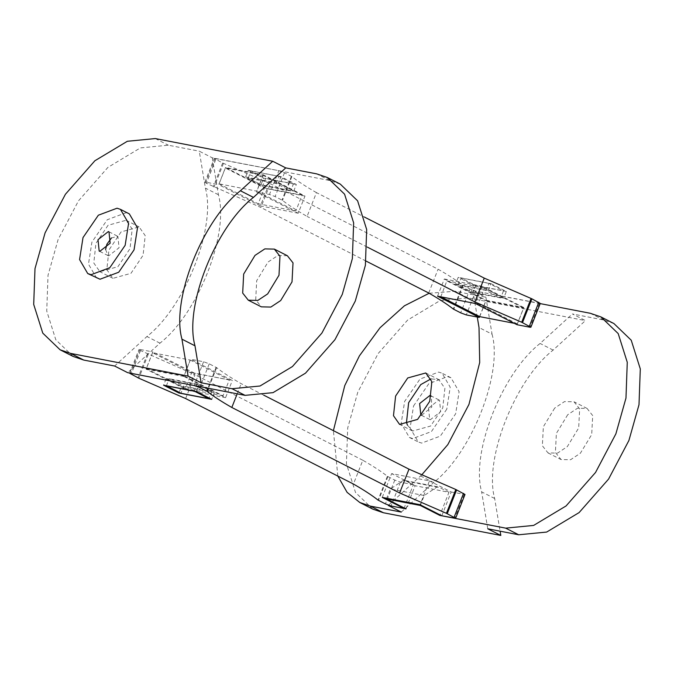 <?xml version="1.0" encoding="UTF-8"?>
<svg xmlns="http://www.w3.org/2000/svg" width="674" height="674" viewBox="0 0 674 674"><rect width="100%" height="100%" fill="white"/><g stroke="black" fill="none" stroke-linecap="round" stroke-linejoin="round"><path stroke-width="0.51" stroke-dasharray="3.37 2.53" d="M613.904 323.537L603.331 319.923L572.403 313.949L585.436 320.588L553.127 350.092C515.071 379.715 483.679 459.398 494.665 498.499L500.1 531.179M540.194 303.603L472.878 290.595L485.912 297.234L492.045 334.169L479.012 327.53M406.009 508.878L415.117 485.735L448.968 492.281L439.852 515.416M472.878 290.595L477.276 317.041M421.671 474.943L388.249 505.441M479.711 316.637L485.962 300.764L523.563 308.035L517.32 323.899L514.287 323.318M420.551 475.937L433.584 482.576C471.648 452.953 503.031 373.27 492.045 334.169M401.274 512.08L433.584 482.576M554.685 408.09L543.354 426.752L542.359 445.758L547.996 452.903L557.516 453.113L567.34 446.601L578.68 427.948L579.665 408.941L574.037 401.797L564.509 401.586L554.685 408.09M567.71 414.729L556.379 433.39L555.393 452.397L561.021 459.542L570.541 459.752L580.373 453.24L591.705 434.587L592.69 415.58L587.062 408.436L577.542 408.225L567.71 414.729M337.826 476.088L333.394 430.652M429.169 293.257L454.984 291.252L485.912 297.234M372.806 509.131L355.493 492.45L346.411 463.746L347.708 427.956L357.793 392.201L378.139 353.572L407.61 320.083L440.046 300.604L468.017 297.891L585.436 320.588M446.769 409.194L431.427 431.562L412.732 438.563L409.345 437.418L401.19 423.457L404.627 401.443L419.969 379.074L438.673 372.082L442.06 373.219L450.207 387.179L446.769 409.194M494.665 498.499L481.64 491.86C470.646 452.76 502.037 373.076 540.101 343.454L572.403 313.949M487.774 528.795L481.64 491.86M553.127 350.092L540.101 343.454M407.408 425.117L412.598 431.031L430.635 426.035L442.759 407.938L444.891 388.308L438.799 379.605L430.964 378.889M475.65 285.439L472.853 292.55L458.261 285.11L461.058 278.008L475.65 285.439L503.512 290.823L500.706 297.933L486.114 290.494L488.92 283.392L503.512 290.823M488.92 283.392L461.058 278.008M486.114 290.494L458.261 285.11M500.706 297.933L472.853 292.55M440.796 296.813L446.87 280.856L485.962 300.764M517.32 323.899L478.228 303.982L484.48 288.118L523.563 308.035M484.48 288.118L446.87 280.856M478.228 303.982L440.619 296.72M448.968 492.281L439.844 487.631L406.001 481.093L415.117 485.735M386.463 498.92L390.364 489.004L403.515 480.233L406.001 481.093M420.306 505.458L424.216 495.542L437.359 486.771L439.844 487.631M413.533 405.984L428.875 383.616L447.578 376.614L450.965 377.752L459.112 391.72L455.675 413.735L440.333 436.103L421.638 443.096L418.251 441.959L410.095 427.99L413.533 405.984M428.538 408.082L429.7 419.489L430.332 419.742L440.678 411.629L439.515 400.23L438.875 399.977L428.538 408.082M421.621 415.251L431.773 407.088L431.335 396.177M340.286 184.12L329.704 180.506L212.285 157.817L199.26 151.178L205.393 188.113C216.379 227.214 184.988 306.897 146.932 336.52L114.622 366.024M212.285 157.817L218.418 194.752C229.413 233.853 198.021 313.536 159.957 343.159L127.656 372.663M225.36 167.995L219.117 183.859L256.718 191.13L262.97 175.257L225.36 167.995L264.452 187.911L258.201 203.775L219.117 183.859M152.577 352.763L146.334 368.627L183.943 375.898L190.186 360.034L152.577 352.763L191.669 372.68L185.417 388.544L146.334 368.627M159.957 343.159L146.932 336.52M218.418 194.752L205.393 188.113M287.377 255.741L277.857 255.53L268.033 262.043L256.693 280.696L255.707 299.703L261.344 306.847M73.121 356.436L55.807 339.763L46.733 311.051L48.023 275.262L58.116 239.506L78.454 200.886L107.924 167.388L140.369 147.918L168.332 145.205L199.26 151.178M96.626 278.092L88.479 264.124L91.917 242.109L107.259 219.741L125.954 212.748L129.341 213.885M121.076 231.915L108.952 250.012L106.821 269.642L112.912 278.337L130.958 273.341L143.082 255.244L145.205 235.614L139.114 226.911L121.076 231.915M108.051 225.276L95.927 243.373L93.796 263.003L99.887 271.698L117.925 266.702L130.048 248.605L132.18 228.975L126.089 220.272L108.051 225.276M262.97 175.257L302.062 195.174L295.81 211.046L256.718 191.13M295.81 211.046L258.201 203.775M302.062 195.174L264.452 187.911M276.079 183.48L278.876 176.369L293.468 183.808L290.671 190.919L276.079 183.48L248.217 178.096L251.023 170.985L265.615 178.425L262.809 185.535L248.217 178.096M290.671 190.919L262.809 185.535M278.876 176.369L251.023 170.985M293.468 183.808L265.615 178.425M166.385 385.84L169.191 378.729L183.783 386.168L180.977 393.271M194.247 391.223L197.044 384.113L211.636 391.552L208.839 398.654M211.636 391.552L183.783 386.168M197.044 384.113L169.191 378.729M190.186 360.034L229.278 379.951L223.027 395.815L183.943 375.898M223.027 395.815L185.417 388.544M229.278 379.951L191.669 372.68M105.591 249.506L108.076 255.614L108.716 255.867L119.054 247.762L117.891 236.355L111.48 237.93M382.251 497.404L391.628 473.603L429.448 480.907L420.071 504.708M441.815 515.787L451.184 491.986L429.448 480.907M403.996 508.474L413.373 484.682L391.628 473.603M194.525 373.177L152.829 351.929L146.064 369.116L183.876 376.429L190.649 359.242L232.345 380.481L194.525 373.177L187.76 390.364L146.064 369.116M183.876 376.429L225.571 397.668L232.345 380.481M187.76 390.364L225.571 397.668M196.336 391.51L198.94 384.905L214.315 392.731L211.712 399.345M214.315 392.731L181.559 386.404L178.955 393.018M181.559 386.404L166.183 378.569L163.58 385.183M166.183 378.569L198.94 384.905M263.745 395.166L241.199 383.674C230.66 377.634 222.471 372.284 216.632 367.642L209.226 363.817L203.59 361.744L190.649 359.242M237.197 393.835L241.199 383.674M451.184 491.986L465.001 494.472M413.373 484.682L400.423 482.18L394.796 480.099L387.39 476.282C381.543 471.631 373.362 466.29 362.823 460.249L353.446 484.042M185.645 398.553L195.022 374.752L140.512 350.539L139.013 349.444L139.889 349.427L152.829 351.929M362.823 460.249L195.022 374.752M479.585 316.569L486.021 300.242L523.841 307.546L517.068 324.733M437.552 296.181L444.326 278.994L486.021 300.242M523.841 307.546L482.146 286.298L475.372 303.494M444.326 278.994L482.146 286.298M490.95 283.653L506.326 291.488L503.722 298.093L488.347 290.258L490.95 283.653L458.194 277.317L455.59 283.931L470.966 291.766L473.569 285.153L458.194 277.317M488.347 290.258L455.59 283.931M506.326 291.488L473.569 285.153M470.966 291.766L503.722 298.093M298.228 213.228L260.408 205.924L267.182 188.737L225.487 167.489L263.298 174.802L304.993 196.041L298.228 213.228L256.533 191.989L269.474 194.491L275.11 196.564L282.516 200.389C288.354 205.031 296.543 210.381 307.083 216.421L316.451 192.621L364.305 217.003M260.408 205.924L218.713 184.676L225.487 167.489M263.298 174.802L256.533 191.989M267.182 188.737L304.993 196.041M293.738 191.104L296.341 184.499L280.965 176.664L278.362 183.269L293.738 191.104L260.981 184.777L263.585 178.163L296.341 184.499M260.981 184.777L245.606 176.942L248.209 170.328L263.585 178.163M245.606 176.942L278.362 183.269M280.965 176.664L248.209 170.328M367.305 247.105L307.083 216.421M204.896 182.191L214.273 158.398L222.656 162.998L270.282 183.699L260.905 207.499L206.387 183.286L204.896 182.191L205.772 182.182L218.713 184.676M214.273 158.398L278.851 170.691L269.474 194.491M540.262 303.418L475.684 291.126L470.048 289.045L462.642 285.228C456.804 280.578 448.614 275.236 438.075 269.196L270.282 183.699M366.033 261.065L260.905 207.499M428.706 292.996L438.075 269.196M316.451 192.621C305.92 186.58 297.731 181.239 291.884 176.588L284.487 172.771L278.851 170.691M590.298 313.284L603.331 319.923M468.017 297.891L454.984 291.252M424.216 495.542L390.364 489.004M329.704 180.506L316.679 173.867M155.306 138.566L168.332 145.205M216.11 367.33L207.904 388.173M216.632 367.642L208.493 388.291M209.226 363.817L200.22 386.691M203.59 361.744L194.213 385.536M464.125 494.489L454.756 518.289M387.39 476.282L378.013 500.083M400.423 482.18L391.055 505.98M394.796 480.099L385.418 503.899M387.904 476.594L378.527 500.386M148.204 354.414L138.836 378.215M147.395 354.044L138.018 377.844M140.512 350.539L131.135 374.34M139.889 349.427L130.512 373.228M223.465 163.361L214.088 187.161M222.656 162.998L213.279 186.799M215.764 159.485L206.387 183.286M215.149 158.382L205.772 182.182M475.684 291.126L466.307 314.927M470.048 289.045L460.671 312.846M463.164 285.54L453.787 309.341M462.642 285.228L453.265 309.029M539.385 303.435L530.008 327.235M291.37 176.276L281.993 200.077M291.884 176.588L282.516 200.389M284.487 172.771L275.11 196.564M547.996 452.903L561.021 459.542M412.598 431.031L399.572 424.393M437.359 486.771L403.515 480.233M450.965 377.752L442.06 373.219M430.61 395.689L439.515 400.23M587.062 408.436L574.037 401.797M425.774 372.966L438.799 379.605M409.345 437.418L418.251 441.959M429.7 419.489L420.795 414.948M112.912 278.337L99.887 271.698M108.986 231.822L117.891 236.355M126.089 220.272L139.114 226.911M108.076 255.614L99.179 251.082M129.635 373.244L139.013 349.444"/><path stroke-width="1.01" d="M500.1 531.179L500.807 535.434L487.774 528.795L518.694 534.777L546.665 532.064L579.109 512.585L608.571 479.096L628.918 440.467L639.003 404.712L640.3 368.922L631.226 340.218L613.904 323.537L600.879 316.898L590.298 313.284L540.194 303.603M440.063 514.894L439.852 515.416L505.669 528.138L533.631 525.425L566.076 505.947L595.546 472.457L615.884 433.837L625.977 398.073L627.267 362.283L618.193 333.579L600.879 316.898M500.807 535.434L383.388 512.745L370.355 506.107L401.274 512.08L388.249 505.441L406.009 508.878L386.463 498.92L386.716 498.263M477.276 317.041L479.012 327.53L479.703 362.536L468.936 404.467L447.814 444.621L421.671 474.943M514.287 323.318L479.711 316.637L440.619 296.72M370.355 506.107L359.781 502.492L347.118 492.357L337.826 476.088M333.394 430.652L344.768 385.562L359.427 355.838L380.026 327.749L404.425 305.802L429.169 293.257M383.388 512.745L372.806 509.131L359.781 502.492M430.964 378.889L420.761 384.601L408.638 402.698L406.506 422.337L407.408 425.117M407.728 377.962L395.604 396.059L393.481 415.698L399.572 424.393L417.61 419.397L429.734 401.3L431.866 381.669L425.774 372.966L407.728 377.962M439.852 515.416L420.306 505.458L386.463 498.92M420.306 505.458L420.517 504.936M431.335 396.177L429.97 395.436L419.632 403.549L420.795 414.948L421.621 415.251M70.669 353.412L83.702 360.051L114.622 366.024L127.656 372.663L245.075 395.36L273.037 392.647L305.482 373.177L334.953 339.679L355.291 301.059L365.384 265.295L366.673 229.505L357.599 200.801L340.286 184.12L327.252 177.481L316.679 173.867L285.751 167.893L272.726 161.255L240.416 190.759C202.352 220.381 170.969 300.065 181.955 339.174L188.088 376.109L70.669 353.412L60.096 349.798L42.774 333.125L33.7 304.412L34.997 268.623L45.082 232.867L65.429 194.247L94.891 160.749L127.335 141.279L155.306 138.566L272.726 161.255M188.088 376.109L201.122 382.748L232.041 388.721L260.012 386.008L292.449 366.538L321.919 333.04L342.266 294.42L352.35 258.656L353.648 222.867L344.566 194.163L327.252 177.481M254.999 255.404L243.668 274.057L242.682 293.064L248.31 300.208L257.83 300.419L267.662 293.915L278.994 275.253L279.98 256.246L274.352 249.102L264.831 248.891L254.999 255.404M248.31 300.208L261.344 306.847L270.864 307.058L280.687 300.553L292.019 281.892L293.013 262.885L287.377 255.741L274.352 249.102M83.702 360.051L73.121 356.436L60.096 349.798M120.435 209.353L129.341 213.885L137.496 227.854L134.059 249.86L118.717 272.237L100.013 279.23L87.73 273.551L79.574 259.583L83.012 237.577L98.353 215.208L117.049 208.207L120.435 209.353L128.591 223.313L125.153 245.328L109.811 267.696L91.116 274.689L87.73 273.551M201.122 382.748L194.988 345.813C183.994 306.704 215.385 227.02 253.449 197.398L285.751 167.893M181.955 339.174L194.988 345.813M240.416 190.759L253.449 197.398M209.092 398.014L208.839 398.654L180.977 393.271L166.427 385.73M208.839 398.654L194.289 391.114M194.247 391.223L166.385 385.84M110.157 243.221L108.986 231.822L108.354 231.57L98.008 239.683L99.179 251.082L99.811 251.335L110.157 243.221M111.48 237.93L106.913 244.215L105.591 249.506M263.745 395.166L408.992 469.171L455.809 489.501L465.001 494.472L455.632 518.272L441.815 515.787L420.071 504.708L382.251 497.404L403.996 508.474L404.198 507.952M211.712 399.345L196.336 391.51L163.58 385.183L178.955 393.018L211.712 399.345M179.208 392.369L178.955 393.018M408.992 469.171L399.623 492.964L231.822 407.475L237.197 393.835M231.822 407.475C221.283 401.434 213.094 396.085 207.255 391.434L199.849 387.617L194.213 385.536L129.711 373.067M455.632 518.272L446.432 513.302L399.623 492.964M403.996 508.474L391.055 505.98L385.418 503.899L378.013 500.083C372.174 495.432 363.985 490.082 353.446 484.042L185.645 398.553L138.836 378.215L129.635 373.244M530.885 327.219L521.693 322.248L474.875 301.918L484.252 278.118L531.879 298.818L540.262 303.418L530.885 327.219L530.008 327.235L517.068 324.733L475.372 303.494L437.552 296.181L479.248 317.429L479.585 316.569M474.875 301.918L367.305 247.105M364.305 217.003L484.252 278.118M479.248 317.429L466.307 314.927L460.671 312.846L453.265 309.029C447.426 304.378 439.237 299.037 428.706 292.996L366.033 261.065M505.669 528.138L518.694 534.777M245.075 395.36L232.041 388.721M207.904 388.173L206.741 391.131M208.493 388.291L207.255 391.434M200.22 386.691L199.849 387.617M455.809 489.501L446.432 513.302M463.51 493.376L454.133 517.177M456.627 489.872L447.25 513.672M538.77 302.331L529.393 326.123M531.879 298.818L522.502 322.619M531.07 298.456L521.693 322.248"/></g></svg>
